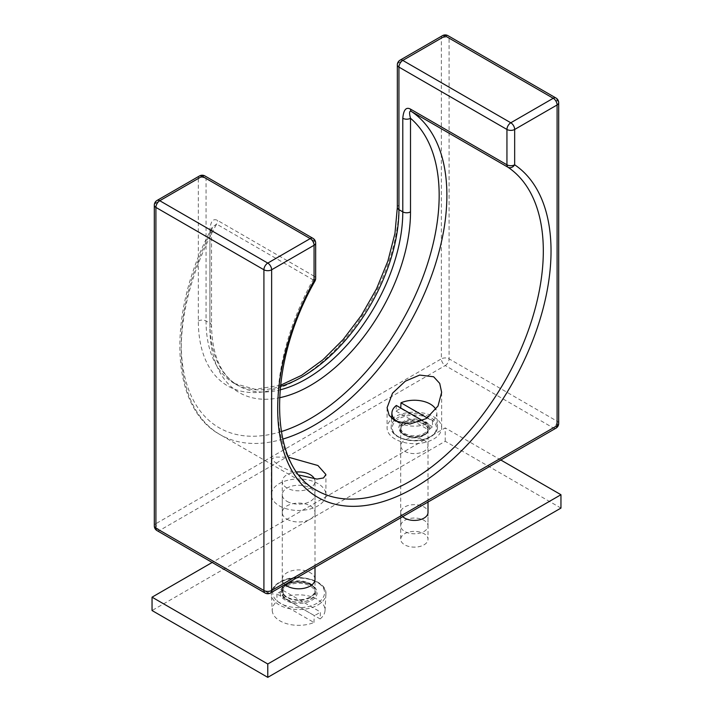 <?xml version="1.0" encoding="UTF-8"?>
<svg xmlns="http://www.w3.org/2000/svg" width="713" height="713" viewBox="0 0 713 713"><rect width="100%" height="100%" fill="white"/><g stroke="black" fill="none" stroke-linecap="round" stroke-linejoin="round"><path stroke-width="0.53" stroke-dasharray="3.56 2.67" d="M558.689 423.451A5.454 3.146 0 0 0 557.094 421.223L449.083 358.862A5.454 3.146 0 0 0 441.365 358.862A5.454 3.146 -120 0 0 445.224 365.546A5.454 3.146 120 0 0 449.083 358.862L449.083 38.145A5.454 3.146 120 0 0 447.951 35.65M555.962 98.011A5.454 3.146 -60 0 1 557.094 100.506L557.094 421.223A5.454 3.146 -60 0 1 553.235 427.907A5.454 3.146 -120 0 0 555.962 428.174M270.503 592.984A5.454 3.146 60 0 1 267.776 592.717L553.235 427.907L445.224 365.546L159.765 530.356A5.454 3.146 60 0 1 155.906 523.672A5.454 3.146 0 0 0 154.311 525.9M157.038 530.624A5.454 3.146 120 0 0 159.765 530.356L267.776 592.717A5.454 3.146 -60 0 1 265.049 592.984M404.717 451.293A13.636 7.879 0 0 0 419.583 452.996A13.636 7.879 0 0 0 428.005 445.723A13.636 7.879 0 0 0 424.012 440.153A13.636 7.879 0 0 0 409.146 438.45A13.636 7.879 0 0 0 400.724 445.723A13.636 7.879 0 0 0 404.717 451.293M287.063 519.224A16.363 9.447 0 0 0 304.897 521.265A16.363 9.447 0 0 0 315.003 512.54A16.363 9.447 0 0 0 310.208 505.856A16.363 9.447 0 0 0 292.375 503.806A16.363 9.447 0 0 0 282.268 512.54A16.363 9.447 0 0 0 287.063 519.224M154.311 205.184A5.454 3.146 180 0 1 155.906 202.955A5.454 3.146 60 0 1 157.038 200.46M199.471 175.959A5.454 3.146 -120 0 0 198.339 178.455A5.454 3.146 180 0 1 206.057 178.455A5.454 3.146 120 0 0 204.925 175.959M397.337 64.874A5.454 3.146 180 0 1 398.932 62.646A5.454 3.146 60 0 1 400.064 60.15M442.497 35.65A5.454 3.146 -120 0 0 441.365 38.145L441.365 358.862L155.906 523.672L155.906 202.955L198.339 178.455L198.339 321.002A141.842 81.897 120 0 0 298.64 378.906A141.842 81.897 120 0 0 398.932 205.184L398.932 62.646L441.365 38.145A5.454 3.146 180 0 1 449.083 38.145L557.094 100.506A5.454 3.146 180 0 1 558.689 102.734M312.936 238.32A5.454 3.146 -60 0 1 314.068 240.816A5.454 3.146 180 0 1 315.663 243.044M209.907 229.639L209.907 323.23A5.454 3.146 180 0 1 211.511 325.458L211.511 231.859A5.454 3.146 180 0 1 209.907 234.087L212.296 227.233L211.511 231.859A5.454 3.146 180 0 0 209.907 229.639C210.656 221.155 213.223 218.107 217.625 220.477L314.068 276.163L314.068 240.816L206.057 178.455L206.057 321.002A136.388 78.742 120 0 0 234.301 383.434A136.388 78.742 120 0 0 280.369 386.482M282.722 439.128A187.822 108.438 -60 0 1 220.157 434.663C168.749 406.847 166.967 310.663 212.296 227.233L216.6 224.096A5.454 3.146 120 0 0 217.625 220.477M299.041 475.045L279.344 465.874L271.359 459.145L275.494 457.06L288.56 457.238M315.663 278.391A5.454 3.146 0 0 0 314.068 276.163A5.454 3.146 -60 0 1 313.043 279.781L216.6 224.096A187.822 108.438 -60 0 0 220.157 434.663L316.599 490.339A187.822 108.438 -60 0 1 313.043 279.781L314.994 281.011M433.656 416.766A27.281 15.748 180 0 1 441.641 427.907A27.281 15.748 180 0 1 424.805 442.452A27.281 15.748 180 0 1 395.073 439.039A27.281 15.748 180 0 1 387.088 427.907A27.281 15.748 180 0 1 403.923 413.353A27.281 15.748 180 0 1 433.656 416.766M404.717 433.477A13.636 7.879 0 0 0 419.583 435.18A13.636 7.879 0 0 0 428.005 427.907A13.636 7.879 0 0 0 424.012 422.337A13.636 7.879 0 0 0 409.146 420.634A13.636 7.879 0 0 0 400.724 427.907A13.636 7.879 0 0 0 404.717 433.477M279.344 505.856A27.281 15.748 0 0 0 309.077 509.269A27.281 15.748 0 0 0 325.912 494.724A27.281 15.748 0 0 0 317.927 483.583A27.281 15.748 0 0 0 288.195 480.17A27.281 15.748 0 0 0 271.359 494.724A27.281 15.748 0 0 0 279.344 505.856M287.063 501.399A16.363 9.447 0 0 0 304.897 503.449A16.363 9.447 0 0 0 315.003 494.724A16.363 9.447 0 0 0 310.208 488.04A16.363 9.447 0 0 0 292.375 485.99A16.363 9.447 0 0 0 282.268 494.724A16.363 9.447 0 0 0 287.063 501.399M560.953 508.084L445.224 441.267L152.047 610.533M404.717 520.338A13.636 7.879 180 0 1 419.583 518.627A13.636 7.879 180 0 1 428.005 525.9A13.636 7.879 180 0 1 424.012 531.47A13.636 7.879 180 0 1 409.146 533.181A13.636 7.879 180 0 1 400.724 525.9A13.636 7.879 180 0 1 404.717 520.338M287.063 586.033A16.363 9.447 180 0 1 304.897 583.992A16.363 9.447 180 0 1 315.003 592.717A16.363 9.447 180 0 1 310.208 599.401A16.363 9.447 180 0 1 292.375 601.451A16.363 9.447 180 0 1 282.268 592.717A16.363 9.447 180 0 1 287.063 586.033M445.224 441.267L445.224 427.907L212.171 562.459M500.829 460.01L445.224 427.907M402.729 516.649A13.636 7.879 180 0 1 400.724 512.54A13.636 7.879 180 0 1 404.717 506.97A13.636 7.879 180 0 1 419.583 505.267A13.636 7.879 180 0 1 428.005 512.54L428.005 525.9M285.022 584.607A16.363 9.447 180 0 1 282.268 579.357A16.363 9.447 180 0 1 287.063 572.673A16.363 9.447 180 0 1 304.897 570.623A16.363 9.447 180 0 1 315.003 579.357L315.003 592.717M427.23 417.961L432.381 420.937L432.604 426.855A22.754 13.137 180 0 1 430.456 428.29A22.754 13.137 180 0 1 427.969 429.529L427.755 423.611A22.451 12.959 180 0 1 399.387 422.862M396.348 405.474L396.125 411.143A22.754 13.137 180 0 1 398.273 409.708A22.754 13.137 180 0 1 400.751 408.469L432.604 426.855M437.55 427.016A23.181 13.387 0 0 1 430.759 436.481A23.181 13.387 180 0 1 405.492 439.386A23.181 13.387 180 0 1 391.179 427.016A23.181 13.387 180 0 1 391.187 426.606A23.181 13.387 180 0 1 397.97 417.551A23.181 13.387 0 0 1 422.907 414.574A23.181 13.387 0 0 1 437.541 426.606A23.181 13.387 0 0 1 437.55 427.016C437.452 430.928 435.117 434.253 430.536 436.98C417.123 445.536 390.064 438.86 391.179 427.016M427.755 423.611L422.622 420.643M396.125 411.143L427.969 429.529M432.381 420.937A22.451 12.959 0 0 0 436.802 412.809A22.451 12.959 0 0 0 435.866 409.476M424.012 544.83A13.636 7.879 0 0 0 428.005 539.269A13.636 7.879 0 0 0 419.583 531.987A13.636 7.879 0 0 0 404.717 533.698A13.636 7.879 180 0 0 400.724 539.269A13.636 7.879 180 0 0 409.146 546.541A13.636 7.879 180 0 0 424.012 544.83M320.137 618.937A26.408 15.249 0 0 0 325.03 610.56A26.408 15.249 0 0 0 311.091 596.647A26.408 15.249 0 0 0 283.302 597.672L283.034 590.391A26.791 15.463 0 0 0 279.692 592.031A26.791 15.463 0 0 0 276.858 593.956L314.237 615.533A26.791 15.463 0 0 0 317.579 613.902A26.791 15.463 0 0 0 320.413 611.968L320.137 618.937L283.302 597.672M317.927 604.963A27.281 15.748 0 0 0 325.903 594.321A27.281 15.748 0 0 0 325.912 593.831A27.281 15.748 0 0 0 309.077 579.286A27.281 15.748 0 0 0 279.344 582.699A27.281 15.748 180 0 0 271.359 593.831A27.281 15.748 180 0 0 271.368 594.321A27.281 15.748 180 0 0 288.587 608.474A27.281 15.748 180 0 0 317.927 604.963M283.034 590.391L320.413 611.968M272.241 610.56A26.408 15.249 180 0 0 286.902 623.75A26.408 15.249 180 0 0 313.97 622.502L277.134 601.237A26.408 15.249 180 0 0 272.241 610.56L271.368 594.321M313.97 622.502L314.237 615.533M276.858 593.956L277.134 601.237M315.003 567.298L315.003 481.355A16.363 9.447 0 0 1 310.208 488.04A16.363 9.447 180 0 1 292.375 490.089A16.363 9.447 180 0 1 282.268 481.355A16.363 9.447 180 0 1 287.063 474.68A16.363 9.447 0 0 1 296.742 471.97M315.003 481.355A16.363 9.447 0 0 0 314.451 478.922M198.339 321.002A5.454 3.146 180 0 1 206.057 321.002L209.907 323.23A136.388 78.742 120 0 0 238.16 385.662A136.388 78.742 120 0 0 280.04 389.868M398.932 205.184A5.454 3.146 0 0 0 397.337 207.412M280.494 385.27L255.192 389.298L234.301 383.434L238.16 385.662C221.003 375.528 212.118 355.466 211.511 325.458A5.454 3.146 180 0 1 209.907 327.677A141.842 81.897 120 0 0 279.505 397.756M281.243 431.597A182.368 105.292 -60 0 1 209.907 234.096L209.907 327.677M429.984 436.926A22.094 12.754 0 0 0 429.984 418.887A22.094 12.754 0 0 0 398.736 418.887A22.094 12.754 180 0 0 398.736 436.926A22.094 12.754 180 0 0 429.984 436.926M425.358 434.253A15.552 8.975 180 0 1 403.371 434.253A15.552 8.975 180 0 1 403.371 421.561A15.552 8.975 0 0 1 425.358 421.561A15.552 8.975 0 0 1 425.358 434.253M424.707 434.288A14.634 8.449 180 0 1 401.339 432.158A14.634 8.449 180 0 1 404.021 422.346A14.634 8.449 0 0 1 422.969 421.481A14.634 8.449 0 0 1 427.39 432.158A14.634 8.449 0 0 1 424.707 434.288M424.128 434.992A13.814 7.977 0 0 0 426.659 432.978A13.814 7.977 0 0 0 422.488 422.907A13.814 7.977 0 0 0 404.601 423.718A13.814 7.977 180 0 0 402.07 432.978L401.339 432.158C410.002 439.039 419.11 436.926 424.814 434.199L427.39 432.158L426.659 432.978L428.005 429.832A13.636 7.879 0 0 0 419.583 422.559A13.636 7.879 0 0 0 404.717 424.271A13.636 7.879 180 0 0 400.724 429.832L402.07 432.978A13.814 7.977 180 0 0 424.128 434.992M428.005 502.059L428.005 429.832A13.636 7.879 0 0 1 424.012 435.402A13.636 7.879 180 0 1 409.146 437.114A13.636 7.879 180 0 1 400.724 429.832L400.724 539.269M316.955 603.296A25.918 14.964 180 0 1 280.316 603.296A25.918 14.964 180 0 1 280.316 582.138A25.918 14.964 0 0 1 316.955 582.138A25.918 14.964 0 0 1 316.955 603.296M311.75 600.293A18.547 10.713 0 0 0 311.75 585.141A18.547 10.713 0 0 0 285.521 585.141A18.547 10.713 180 0 0 285.521 600.293A18.547 10.713 180 0 0 311.75 600.293M310.895 599.187A17.335 10.009 0 0 0 314.781 588.466A17.335 10.009 0 0 0 286.376 585.034A17.335 10.009 180 0 0 282.491 588.466A17.335 10.009 180 0 0 289.148 600.489A17.335 10.009 180 0 0 310.895 599.187M310.315 597.556A16.515 9.536 180 0 1 289.594 598.795A16.515 9.536 180 0 1 283.248 587.343A16.515 9.536 180 0 1 286.956 584.072A16.515 9.536 0 0 1 314.023 587.343L314.781 588.466C311.519 582.343 294.264 579.936 286.198 585.213L282.491 588.466L283.248 587.343L282.268 590.311A16.363 9.447 180 0 1 287.063 583.626A16.363 9.447 0 0 1 304.897 581.576A16.363 9.447 0 0 1 315.003 590.311L314.023 587.343A16.515 9.536 0 0 1 310.315 597.556M282.268 481.355L282.268 590.311A16.363 9.447 180 0 0 292.375 599.036A16.363 9.447 180 0 0 310.208 596.986A16.363 9.447 0 0 0 315.003 590.311L315.003 579.357M441.641 392.667L441.641 427.907M387.088 407.702L387.088 427.907M428.005 445.723L428.005 427.907M400.724 445.723L400.724 427.907M325.912 494.724L325.912 474.51M271.359 494.724L271.359 459.145M315.003 512.54L315.003 494.724M282.268 512.54L282.268 494.724M400.724 512.54L400.724 525.9M282.268 579.357L282.268 592.717M391.624 418.406L391.187 426.606M436.802 412.809L437.541 426.606M428.005 512.54L428.005 539.269M325.03 610.56L325.903 594.321M325.912 593.831C327.089 579.714 295.351 572.076 279.63 582.075C274.255 585.257 271.493 589.179 271.359 593.831"/><path stroke-width="1.07" d="M154.311 525.9A5.454 3.146 0 0 0 155.906 528.128A5.454 3.146 120 0 0 157.038 530.624A5.454 5.454 0 0 1 154.311 525.9L154.311 205.184A5.454 3.146 180 0 0 155.906 207.412L155.906 528.128L263.917 590.489A5.454 3.146 0 0 0 271.635 590.489L557.094 425.679A5.454 3.146 0 0 0 558.689 423.451L558.689 102.734A5.454 3.146 180 0 1 557.094 104.963A5.454 3.146 -120 0 0 553.235 98.278L510.802 122.779A5.454 3.146 60 0 1 514.661 129.463L514.661 164.801A193.276 111.593 -60 0 1 509.75 387.854A193.276 111.593 -60 0 1 318.978 497.995A193.276 111.593 -60 0 1 314.059 280.619A5.454 3.146 0 0 0 315.663 278.391L315.663 243.044A5.454 3.146 180 0 1 314.068 245.272L271.635 269.772L271.635 590.489A5.454 3.146 60 0 1 270.503 592.984L555.962 428.174A5.454 3.146 -120 0 0 557.094 425.679L557.094 104.963L514.661 129.463A5.454 3.146 180 0 1 506.943 129.463A5.454 3.146 -60 0 1 510.802 122.779L402.792 60.418A5.454 3.146 120 0 0 398.932 67.102A5.454 3.146 180 0 1 397.337 64.874L397.337 207.412A5.454 3.146 0 0 0 398.932 209.64L398.932 67.102L506.943 129.463L506.943 164.801A5.454 3.146 0 0 0 514.661 164.801A5.454 4.447 123.8 0 1 507.977 167.234A5.454 3.146 -60 0 1 506.943 164.801L410.51 109.125C406.125 106.736 403.549 109.784 402.792 118.278A5.454 3.146 180 0 0 410.51 118.278A182.368 105.292 -60 0 1 419.547 285.601A182.368 105.292 -60 0 1 281.243 431.597M157.038 530.624L265.049 592.984A5.454 3.146 -60 0 1 263.917 590.489L263.917 269.772A5.454 3.146 -60 0 1 267.776 263.088A5.454 3.146 60 0 1 271.635 269.772A5.454 3.146 180 0 1 263.917 269.772L155.906 207.412A5.454 3.146 120 0 1 159.765 200.727L202.198 176.236A5.454 3.146 -120 0 0 199.471 175.959L157.038 200.46A5.454 3.146 60 0 1 159.765 200.727L267.776 263.088L310.208 238.597A5.454 3.146 -60 0 1 312.936 238.32L204.925 175.959A5.454 3.146 120 0 0 202.198 176.236L310.208 238.597A5.454 3.146 -120 0 1 314.068 245.272L314.068 280.619L314.994 281.011A5.454 5.454 0 0 0 315.663 278.391M400.064 60.15A5.454 3.146 60 0 1 402.792 60.418L445.224 35.917A5.454 3.146 -120 0 0 442.497 35.65L400.064 60.15A5.454 5.454 0 0 0 397.337 64.874M447.951 35.65A5.454 3.146 120 0 0 445.224 35.917L553.235 98.278A5.454 3.146 -60 0 1 555.962 98.011L447.951 35.65A5.454 5.454 0 0 0 442.497 35.65M410.51 109.125A5.454 3.146 120 0 0 411.535 111.558C409.36 110.301 409.012 112.547 410.51 118.278L410.51 211.868A141.842 81.897 120 0 1 279.505 397.756M433.656 376.785L439.716 383.389L441.641 392.328L437.987 406.071L426.294 418.584L409.806 424.057L395.073 420.973L389.138 415.305L387.088 407.702L392.524 393.193L405.305 381.188L419.707 375.065L433.656 376.785M288.56 457.238L317.927 465.518L325.912 474.51L323.542 477.942L316.991 479.083L299.041 475.045M212.171 562.459L152.047 597.173L152.047 610.533L267.776 677.35L560.953 508.084L560.953 494.724L500.829 460.01M152.047 597.173L267.776 663.99L560.953 494.724M267.776 677.35L267.776 663.99M428.005 502.059L428.005 512.54A13.636 7.879 180 0 1 424.012 518.11A13.636 7.879 180 0 1 402.729 516.649M315.003 567.298L315.003 579.357A16.363 9.447 180 0 1 310.208 586.033A16.363 9.447 180 0 1 285.022 584.607M399.387 422.862A22.451 12.959 180 0 1 391.927 412.809A22.451 12.959 180 0 1 396.348 405.474L422.622 420.643M427.23 417.961L400.973 402.8A22.451 12.959 0 0 1 435.866 409.476M400.751 408.469L400.973 402.8M314.451 478.922A16.363 9.447 0 0 0 296.742 471.97M280.369 386.482A136.388 78.742 120 0 0 398.932 209.64L402.792 211.868L402.792 118.278M280.04 389.868A136.388 78.742 120 0 0 402.792 211.868A5.454 3.146 0 0 0 410.51 211.868M314.994 281.011C266.118 366.91 269.033 466.489 316.599 490.339A187.822 108.438 -60 0 0 502.585 385.029A187.822 108.438 -60 0 0 507.977 167.234L411.535 111.558A187.822 108.438 -60 0 1 428.584 283.569A187.822 108.438 -60 0 1 282.722 439.128M265.049 592.984A5.454 5.454 0 0 0 270.503 592.984M157.038 200.46A5.454 5.454 0 0 0 154.311 205.184M204.925 175.959A5.454 5.454 0 0 0 199.471 175.959M280.494 385.27L301.635 375.314L322.909 359.798L343.167 339.504L361.348 315.449L376.509 288.836L387.899 261.02L394.957 233.401L397.337 207.412M558.689 102.734A5.454 5.454 0 0 0 555.962 98.011M315.663 243.044A5.454 5.454 0 0 0 312.936 238.32M555.962 428.174A5.454 5.454 0 0 0 558.689 423.451M391.927 412.809L391.624 418.406"/></g></svg>
